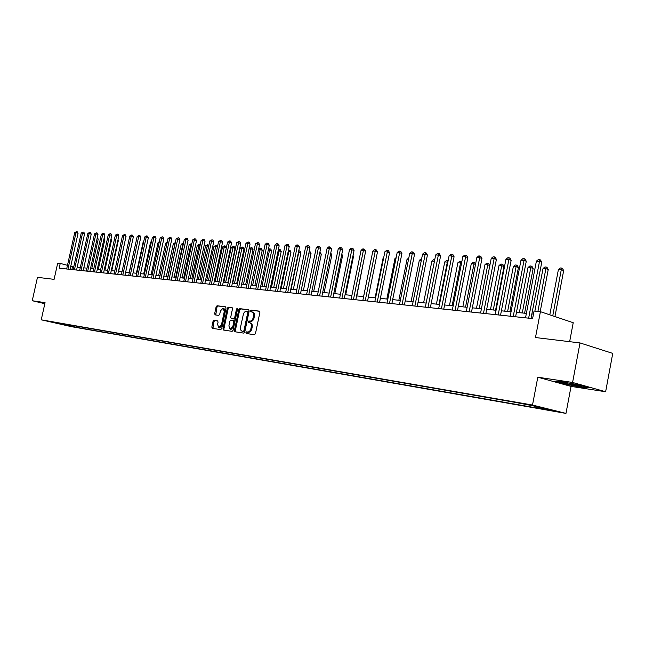 <?xml version="1.0" encoding="UTF-8"?>
<svg xmlns="http://www.w3.org/2000/svg" width="645" height="645" viewBox="0 0 645 645"><rect width="100%" height="100%" fill="white"/><g stroke="black" fill="none" stroke-linecap="round" stroke-linejoin="round"><path stroke-width="0.97" d="M245.922 332.586L246.269 333.489L254.436 334.723L255.46 333.659L259.887 312.422L259.395 311.156L251.179 310.1L250.47 310.85L250.808 311.737L252.727 312.244L253.525 313.599L253.187 317.703C252.566 319.96 251.486 321.097 249.954 321.113L248.906 320.968L248.204 321.71L248.543 322.605L249.704 322.766C251.082 323.266 251.606 324.628 251.276 326.854L250.913 328.619C250.284 330.869 249.204 332.006 247.68 332.006L246.632 331.853L245.922 332.586M250.518 322.992L250.615 323.008C251.985 323.5 252.509 324.854 252.187 327.088L251.816 328.845C251.195 331.103 250.115 332.231 248.583 332.24L247.535 332.078L246.971 333.594M259.677 311.317L252.082 310.342L251.486 311.825M252.179 311.938L253.63 312.486L254.436 313.841L254.098 317.937C253.469 320.194 252.389 321.331 250.857 321.347L249.808 321.202L249.228 322.702M73.53 326.926L67.91 325.685L73.53 326.926M213.979 320.363L213.027 321.395L211.826 327.096L212.278 328.329L220.751 329.619L221.719 328.587L226.04 308.06L225.556 306.827L217.075 305.746L216.123 306.778L214.664 313.663L215.108 314.881L218.744 315.381L219.703 314.349L220.429 310.914L223.081 308.149L224.291 311.43L221.445 324.927L218.808 327.676L217.591 324.362L218.066 322.121L217.615 320.887L213.979 320.363L214.874 320.589L213.93 321.621L212.947 328.434M572.591 382.461L537.801 377.204L571.051 386.395L605.631 391.741L572.591 382.461L580.016 342.93L535.479 337.545L540.413 311.672L534.052 311.027L532.609 318.59L59.163 268.183L60.227 263.41L57.695 263.152L54.091 279.35L37.466 277.334L32.25 300.723L44.819 303.706M537.801 377.204L532.512 405.036L41.24 319.815L45.053 302.658L32.25 300.723M234.401 330.498L234.885 331.764L243.762 333.11L244.761 332.054L249.164 311.043L248.68 309.785L239.763 308.641L238.771 309.705L234.401 330.498L235.312 330.724L235.546 331.861M232.119 331.345L223.468 330.03L222.985 328.773L227.314 308.221L228.282 307.181L231.982 307.649L232.474 308.891L230.717 317.259L231.176 318.509L233.683 318.856L234.659 317.808L236.497 309.052L237.215 308.318L237.537 309.189L233.103 330.296L232.119 331.345M580.016 342.93L612.75 353.396L605.631 391.741M549.403 409.922L556.796 411.575L549.403 409.922M532.512 405.036L565.971 413.405L71.498 326.676L41.24 319.815M76.811 326.201L76.553 327.362L539.728 408.495L534.334 407.156L551.306 410.123L537.366 406.64L514.783 402.295L59.276 323.153M76.553 327.362L58.977 323.371M569.648 341.673L573.22 322.718L540.413 311.672M571.051 386.395L565.971 413.405M73.756 266.796L70.773 266.2M67.475 265.329L60.227 263.41M533.463 314.123L531.867 313.954M526.385 313.389L516.443 312.365M511.042 311.809L501.391 310.817M496.053 310.269L486.693 309.302M481.42 308.762L472.334 307.826M467.125 307.286L458.297 306.383M453.153 305.851L444.582 304.972M439.503 304.448L431.166 303.585M426.151 303.069L418.049 302.239M413.09 301.731L405.221 300.917M400.319 300.409L392.668 299.627M387.822 299.127L380.381 298.361M375.592 297.869L368.36 297.119M363.627 296.636L356.588 295.91M351.904 295.426L345.051 294.725M340.423 294.249L333.763 293.564M329.184 293.088L322.694 292.419M318.162 291.959L311.849 291.306M307.367 290.847L301.223 290.21M296.789 289.758L290.806 289.137M286.42 288.686L280.591 288.089M276.245 287.638L270.569 287.057M266.272 286.614L260.741 286.041M256.492 285.606L251.099 285.05M246.89 284.614L241.641 284.074M237.473 283.647L232.353 283.123M228.233 282.695L223.243 282.188M216.954 281.534L224.242 247.116L222.509 247.003L224.645 245.866L225.492 246.132L226.339 247.761L219.147 281.76L214.293 281.26M210.246 280.849L205.505 280.357M201.498 279.946L196.878 279.47M192.911 279.059L188.405 278.6M184.47 278.189L180.076 277.737M176.182 277.342L171.901 276.899M168.039 276.503L163.854 276.068M160.033 275.673L155.953 275.254M152.164 274.867L148.189 274.456M144.432 274.069L140.554 273.673M136.829 273.286L133.039 272.9M129.355 272.521L125.654 272.142M122.002 271.763L118.398 271.392M114.77 271.021L111.246 270.658M107.659 270.287L104.224 269.933M100.66 269.562L97.306 269.223M93.775 268.852L90.502 268.522M86.994 268.159L83.802 267.828M80.327 267.473L77.207 267.151M71.901 269.537L72.53 266.667M534.334 407.156L533.939 406.044M71.087 325.209L71.635 326.249M64.79 325.048L64.702 324.096M561.561 381.655L553.982 381.139L563.988 383.912L581.524 387.218L589.457 387.822L579.5 385.033L561.561 381.655M248.962 309.947L240.658 308.882L239.674 309.939L235.312 330.724M243.27 331.345L243.971 330.611L247.833 312.188L247.495 311.309L245.245 311.39L243.568 313.349L240.545 327.104C240.222 329.321 240.738 330.675 242.101 331.167L244.181 331.578L244.882 330.837L243.971 330.611M247.559 311.325L248.398 311.543L248.736 312.422L244.882 330.837M242.786 331.337L242.173 331.183M244.181 331.578L243.084 331.409M232.289 307.81L229.185 307.415L228.209 308.463L223.888 328.998L224.113 330.127M232.006 318.719L234.578 319.09L235.562 318.041L237.4 309.294L236.497 309.052M237.57 308.882L237.4 309.294M228.886 325.959L230.144 329.321L232.829 326.539L233.837 321.726L233.369 320.476L230.87 320.122L229.894 321.162L228.886 325.959M230.934 329.514L233.732 326.765L232.829 326.539M233.442 320.492L234.24 320.702L234.74 321.952L233.732 326.765M217.857 321.017L214.874 320.589M219.606 327.878L222.34 325.153L221.445 324.927M223.218 308.181L223.976 308.383L225.186 311.664L222.34 325.153M225.855 306.988L217.962 305.98L217.01 307.02L215.761 314.97M554.942 316.558L563.666 270.586L561.513 269.763L558.401 269.554L549.79 314.825M552.765 315.824L561.585 268.054L562.448 268.385L563.666 270.586M558.401 269.554L560.336 267.973L561.585 268.054M531.012 318.42L541.76 262.217L539.518 261.354L528.642 318.17M536.39 261.161L538.373 259.548L539.623 259.629L539.518 261.354L536.39 261.161L525.53 317.84M539.623 259.629L540.518 259.967L541.76 262.217M540.196 311.648L548.234 269.537L546.073 268.723L543.034 268.522L534.89 311.116M537.922 311.422L546.162 267.038L547.024 267.369L548.234 269.537M543.034 268.522L544.944 266.957L546.162 267.038M524.587 313.204L533.149 268.522L530.988 267.715L528.013 267.514L519.346 312.664M522.305 312.97L531.101 266.046L531.964 266.369L533.149 268.522M528.013 267.514L529.908 265.966L531.101 266.046M509.905 311.696L518.419 267.522L516.25 266.724L513.347 266.53L504.729 311.164M507.623 311.462L516.379 265.079L517.25 265.401L518.419 267.522M513.347 266.53L515.218 264.998L516.379 265.079M515.597 316.784L526.28 261.249L524.03 260.403L513.226 316.526M520.983 260.209L522.934 258.621L524.159 258.693L524.03 260.403L520.983 260.209L510.195 316.203M524.159 258.693L525.054 259.032L526.28 261.249M500.552 315.179L511.154 260.306L508.905 259.467L498.182 314.929M505.93 259.282L507.857 257.71L509.05 257.774L508.905 259.467L505.93 259.282L495.215 314.615M509.05 257.774L509.953 258.113L511.154 260.306M485.854 313.615L496.392 259.387L494.135 258.556L483.484 313.365M491.224 258.371L493.135 256.815L494.304 256.887L494.135 258.556L491.224 258.371L480.59 313.051M494.304 256.887L495.199 257.218L496.392 259.387M495.562 310.221L504.019 266.546L501.85 265.756L499.004 265.563L490.45 309.689M493.28 309.979L501.995 264.127L502.858 264.45L504.019 266.546M499.004 265.563L500.859 264.055L501.995 264.127M471.503 312.083L481.96 258.484L479.711 257.661L469.125 311.833M476.865 257.484L478.751 255.944L479.888 256.017L479.711 257.661L476.865 257.484L466.295 311.535M479.888 256.017L480.791 256.347L481.96 258.484M568.261 382.912L561.884 382.066C560.513 382.13 562.287 382.719 567.205 383.831L581.855 386.234L573.671 383.936M587.619 387.306L581.274 386.831L564.278 383.622L555.756 381.26M479.251 308.536L487.765 264.813L484.984 264.627L476.486 308.254M489.829 265.555L487.765 264.813L487.926 263.208L488.797 263.523L489.853 265.442M484.984 264.627L486.814 263.136L487.926 263.208M465.537 307.125L473.994 263.886L471.277 263.708L462.828 306.851M475.502 264.426L473.994 263.886L474.172 262.297L475.647 263.716M471.277 263.708L473.083 262.225L474.172 262.297M452.121 305.746L460.522 262.983L457.861 262.805L449.468 305.472M461.506 263.329L460.522 262.983L460.715 261.41L461.756 262.039M457.861 262.805L459.651 261.346L460.715 261.41M438.995 304.392L447.34 262.096L444.744 261.926L436.407 304.126M447.824 262.265L447.34 262.096L447.557 260.548L448.122 260.749M444.744 261.926L446.509 260.475L447.557 260.548M434.44 261.233L431.9 261.064L423.62 302.811M431.9 261.064L433.65 259.629L434.738 259.725M434.674 259.701L434.464 261.12M457.474 310.592L467.859 257.605L465.609 256.791L455.096 310.342M462.828 256.621L464.69 255.097L465.803 255.162L465.609 256.791L462.828 256.621L452.33 310.043M465.803 255.162L466.706 255.493L467.859 257.605M443.76 309.132L454.08 256.742L451.822 255.936L441.39 308.882M449.105 255.767L450.952 254.267L452.04 254.332L451.822 255.936L449.105 255.767L438.681 308.592M452.04 254.332L452.935 254.654L454.08 256.742M430.352 307.705L440.6 255.904L438.342 255.106L427.982 307.455M435.681 254.944L437.512 253.453L438.576 253.517L438.342 255.106L435.681 254.944L425.337 307.173M438.576 253.517L439.479 253.84L440.6 255.904M417.242 306.311L427.417 255.081L425.168 254.291L414.872 306.061M422.564 254.13L424.37 252.655L425.41 252.719L425.168 254.291L422.564 254.13L412.284 305.778M425.41 252.719L426.313 253.042L427.417 255.081M404.415 304.94L414.525 254.283L412.276 253.493L402.053 304.69M409.728 253.34L411.51 251.881L412.534 251.945L412.276 253.493L409.728 253.34L399.521 304.424M412.534 251.945L413.437 252.26L414.525 254.283M421.322 260.354L419.331 260.217L411.099 301.521M419.331 260.217L421.628 258.839M391.87 303.61L401.908 253.493L399.658 252.711L389.507 303.352M397.167 252.558L398.933 251.123L399.932 251.179L399.658 252.711L397.167 252.558L387.032 303.094M399.932 251.179L400.835 251.494L401.908 253.493M408.495 259.492L407.019 259.387L398.852 300.264M407.019 259.387L408.793 257.992M379.591 302.303L389.564 252.727L387.314 251.953L377.228 302.045M384.872 251.8L386.621 250.373L387.597 250.437L387.314 251.953L384.872 251.8L374.801 301.787M387.597 250.437L388.5 250.744L389.564 252.727M395.949 258.645L394.966 258.581L386.847 299.022M394.966 258.581L396.151 257.613M367.569 301.022L377.478 251.969L375.229 251.203L365.215 300.772M372.842 251.058L374.568 249.647L375.527 249.704L375.229 251.203L372.842 251.058L362.837 300.514M375.527 249.704L376.422 250.01L377.478 251.969M383.662 257.823L383.162 257.79L375.092 297.813M383.162 257.79L383.767 257.291M355.806 299.764L365.642 251.236L363.393 250.47L353.444 299.514M361.055 250.325L362.772 248.93L363.707 248.986L363.393 250.47L361.055 250.325L351.122 299.272M363.707 248.986L364.602 249.292L365.642 251.236M371.633 257.016L363.578 296.627M344.277 298.538L354.049 250.51L351.807 249.76L341.923 298.288M349.517 249.615L351.211 248.236L352.13 248.293L351.807 249.76L349.517 249.615L339.649 298.046M352.13 248.293L353.025 248.591L354.049 250.51M356.806 295.934L364.457 257.049M332.989 297.337L342.697 249.8L340.455 249.059L330.643 297.087M338.214 248.914L339.891 247.551L340.786 247.607L340.455 249.059L338.214 248.914L328.41 296.853M340.786 247.607L341.681 247.906L342.697 249.8M345.696 294.789L353.516 256.371L352.896 256.162M353.041 255.476L353.516 256.371M334.811 293.668L342.576 255.63L341.568 255.299M341.802 254.17L342.576 255.63M324.137 292.572L331.853 254.904L330.474 254.453M330.764 253.05L331.853 254.904M313.672 291.492L321.331 254.194L319.597 253.63M319.88 252.235L321.331 254.194M303.4 290.435L311.019 253.493L308.939 252.824M309.221 251.437L310.076 251.719L311.019 253.493M293.33 289.395L300.901 252.808L298.466 252.098M291.089 289.17L299.111 250.776L299.965 251.05L300.901 252.808M283.445 288.38L290.968 252.139L288.202 251.413M281.212 288.154L288.831 251.453L289.194 250.123L290.048 250.389L290.968 252.139M288.484 250.075L289.194 250.123M273.746 287.38L281.22 251.477L278.132 250.736M271.521 287.154L279.083 250.8L279.454 249.478L280.309 249.752L281.22 251.477M278.35 249.704L279.454 249.478M264.232 286.404L271.65 250.832L268.256 250.075M261.999 286.17L269.521 250.155L269.9 248.849L270.755 249.115L271.65 250.832M268.393 249.405L269.9 248.849M254.88 285.445L262.257 250.196L258.564 249.422M252.663 285.211L260.137 249.526L260.524 248.228L261.37 248.502L262.257 250.196M258.629 249.115L260.524 248.228M245.705 284.493L253.033 249.567L250.921 248.906L249.091 248.785L241.673 284.082M243.496 284.268L250.921 248.906L251.308 247.624L252.155 247.89L253.033 249.567M249.091 248.785L251.308 247.624M236.699 283.566L243.979 248.954L241.867 248.301L240.077 248.18L232.708 283.155M234.49 283.34L241.867 248.301L242.262 247.027L243.109 247.293L243.979 248.954M240.077 248.18L242.262 247.027M227.846 282.655L235.078 248.357L232.974 247.704L231.216 247.583L223.888 282.252M225.637 282.429L232.974 247.704L233.377 246.446L234.224 246.704L235.078 248.357M231.216 247.583L233.377 246.446M222.509 247.003L215.228 281.357M226.339 247.761L224.242 247.116L224.645 245.866M208.416 280.656L215.656 246.543L213.963 246.43L206.722 280.486M217.413 247.075L215.656 246.543L216.075 245.302L217.494 246.688M213.963 246.43L216.075 245.302M200.023 279.793L207.222 245.979L205.553 245.866L198.37 279.624M208.633 246.406L207.222 245.979L207.642 244.753L208.803 245.624M205.553 245.866L207.642 244.753M191.783 278.946L198.934 245.422L197.297 245.31L190.154 278.777M200.015 245.745L198.934 245.422L199.361 244.205L200.264 244.592M197.297 245.31L199.361 244.205M183.68 278.108L190.791 244.874L189.178 244.761L182.075 277.947M191.549 245.1L190.791 244.874L191.218 243.665L191.815 243.85M189.178 244.761L191.218 243.665M321.928 296.16L331.57 249.107L329.329 248.365L319.581 295.91M327.136 248.228L328.797 246.882L329.676 246.93L329.329 248.365L327.136 248.228L317.405 295.676M329.676 246.93L330.571 247.228L331.57 249.107M311.092 295.007L320.662 248.43L318.436 247.696L308.753 294.757M316.284 247.559L317.929 246.221L318.783 246.277L318.436 247.696L316.284 247.559L306.609 294.531M318.783 246.277L319.678 246.567L320.662 248.43M300.465 293.878L309.979 247.761L307.754 247.035L298.135 293.628M305.641 246.906L307.27 245.576L308.117 245.632L307.754 247.035L305.641 246.906L296.039 293.402M308.117 245.632L309.003 245.922L309.979 247.761M290.057 292.766L299.506 247.108L297.281 246.39L287.726 292.516M295.208 246.261L296.821 244.947L297.651 244.995L297.281 246.39L295.208 246.261L285.671 292.298M297.651 244.995L298.538 245.285L299.506 247.108M279.841 291.677L289.226 246.471L287.009 245.753L277.519 291.435M284.985 245.624L286.582 244.326L287.388 244.374L287.009 245.753L284.985 245.624L275.504 291.217M287.388 244.374L288.275 244.665L289.226 246.471M269.828 290.613L279.156 245.842L276.939 245.132L267.514 290.363M274.947 245.003L276.528 243.721L277.326 243.77L276.939 245.132L274.947 245.003L265.538 290.153M277.326 243.77L278.213 244.052L279.156 245.842M260.008 289.565L269.271 245.221L267.062 244.519L257.694 289.323M265.111 244.399L266.675 243.125L267.457 243.173L267.062 244.519L265.111 244.399L255.759 289.113M267.457 243.173L268.336 243.455L269.271 245.221M250.373 288.541L259.572 244.616L257.371 243.923L248.067 288.299M255.452 243.802L257.774 242.584L257.371 243.923L255.452 243.802L246.164 288.089M257.774 242.584L258.653 242.867L259.572 244.616M240.916 287.533L250.058 244.028L247.857 243.334L238.618 287.291M245.979 243.213L248.269 242.012L247.857 243.334L245.979 243.213L236.747 287.089M248.269 242.012L249.147 242.286L250.058 244.028M231.636 286.549L240.722 243.439L238.529 242.754L229.346 286.299M236.683 242.641L238.94 241.448L238.529 242.754L236.683 242.641L227.508 286.106M238.94 241.448L239.819 241.722L240.722 243.439M222.525 285.574L231.547 242.875L229.362 242.189L220.243 285.332M227.556 242.077L229.789 240.891L229.362 242.189L227.556 242.077L218.437 285.138M229.789 240.891L230.66 241.166L231.547 242.875M213.584 284.622L222.549 242.31L220.372 241.633L211.302 284.381M218.591 241.52L220.8 240.351L220.372 241.633L218.591 241.52L209.536 284.195M220.8 240.351L221.67 240.617L222.549 242.31M204.804 283.687L213.713 241.762L211.536 241.085L202.53 283.445M209.786 240.98L211.971 239.819L211.536 241.085L209.786 240.98L200.797 283.26M211.971 239.819L212.842 240.085L213.713 241.762M196.177 282.768L205.029 241.214L202.861 240.553L193.911 282.526M201.143 240.448L203.304 239.295L202.861 240.553L201.143 240.448L192.21 282.349M203.304 239.295L204.167 239.561L205.029 241.214M187.703 281.865L196.499 240.682L194.339 240.029L185.454 281.631M192.653 239.924L194.79 238.779L194.339 240.029L192.653 239.924L183.777 281.454M194.79 238.779L195.653 239.045L196.499 240.682M179.383 280.986L188.122 240.166L185.97 239.505L177.133 280.744M184.317 239.408L186.421 238.271L185.97 239.505L184.317 239.408L175.488 280.567M186.421 238.271L187.284 238.537L188.122 240.166M171.207 280.115L179.891 239.65L177.746 238.997L168.966 279.874M176.117 238.9L178.197 237.771L177.746 238.997L176.117 238.9L167.353 279.704M178.197 237.771L179.06 238.037L179.891 239.65M163.169 279.253L171.804 239.142L169.667 238.497L160.936 279.019M168.063 238.4L170.119 237.287L169.667 238.497L168.063 238.4L159.347 278.85M170.119 237.287L170.981 237.545L171.804 239.142M175.714 277.294L182.777 244.334L181.197 244.229L174.134 277.124M183.228 244.471L182.777 244.334L183.494 243.23M181.197 244.229L183.212 243.141M155.276 278.414L163.854 238.65L161.718 238.005L153.05 278.18M160.145 237.908L162.185 236.804L161.718 238.005L160.145 237.908L151.486 278.011M162.185 236.804L163.032 237.062L163.854 238.65M167.877 276.487L174.9 243.802L173.344 243.697L166.329 276.326M175.053 243.85L175.287 242.778M173.344 243.697L175.319 242.625M147.512 277.592L156.034 238.158L153.913 237.529L145.294 277.35M152.365 237.433L154.373 236.336L153.913 237.529L152.365 237.433L143.754 277.189M154.373 236.336L155.227 236.586L156.034 238.158M167.015 243.278L165.628 243.181L158.654 275.536M165.628 243.181L167.265 242.093M139.876 276.778L148.35 237.683L146.23 237.054L137.667 276.544M144.714 236.957L146.705 235.868L146.23 237.054L144.714 236.957L136.16 276.382M146.705 235.868L147.552 236.126L148.35 237.683M159.105 242.746L158.033 242.673L151.099 274.754M158.033 242.673L159.347 241.601M132.37 275.979L140.795 237.215L138.683 236.586L130.169 275.746M137.183 236.489L139.159 235.417L138.683 236.586L137.183 236.489L128.686 275.584M139.159 235.417L139.997 235.667L140.795 237.215M151.325 242.222L150.567 242.173L143.674 273.996M150.567 242.173L151.502 241.407M124.993 275.189L133.362 236.747L131.258 236.126L122.8 274.955M129.79 236.038L131.733 234.965L131.258 236.126L129.79 236.038L121.341 274.802M131.733 234.965L132.58 235.215L133.362 236.747M143.682 241.706L143.214 241.681L136.369 273.238M143.214 241.681L143.787 241.214M117.737 274.415L126.049 236.296L123.953 235.675L115.544 274.181M122.51 235.586L124.437 234.522L123.953 235.675L122.51 235.586L114.109 274.028M124.437 234.522L125.275 234.772L126.049 236.296M136.16 241.206L129.177 272.496M110.593 273.657L118.857 235.844L116.769 235.232L108.416 273.424M115.35 235.143L117.253 234.087L116.769 235.232L115.35 235.143L106.997 273.278M117.253 234.087L118.091 234.337L118.857 235.844M103.571 272.908L111.787 235.401L109.698 234.796L101.394 272.682M108.304 234.707L110.19 233.659L109.698 234.796L108.304 234.707L100.007 272.529M110.19 233.659L111.021 233.909L111.787 235.401M118.632 271.416L125.057 240.859M96.653 272.174L104.821 234.965L102.749 234.361L94.493 271.94M101.37 234.28L103.24 233.24L102.749 234.361L101.37 234.28L93.122 271.795M103.24 233.24L104.071 233.482L104.821 234.965M111.746 270.707L118.358 240.456L117.882 240.319M118.003 239.763L118.358 240.456M89.857 271.448L97.975 234.538L95.903 233.942L87.696 271.222M94.549 233.861L96.395 232.829L95.903 233.942L94.549 233.861L86.349 271.077M96.395 232.829L97.226 233.071L97.975 234.538M104.974 270.005L111.545 239.996L110.827 239.787M111.013 238.94L111.545 239.996M98.306 269.32L104.837 239.545L103.877 239.271M104.127 238.142L104.837 239.545M91.735 268.642L98.234 239.093L97.048 238.755M97.298 237.61L98.234 239.093M83.157 270.739L91.227 234.119L89.163 233.522L81.012 270.505M87.833 233.442L89.663 232.418L89.163 233.522L87.833 233.442L79.69 270.368M89.663 232.418L90.485 232.66L91.227 234.119M76.57 270.037L84.592 233.708L82.536 233.119L74.425 269.803M81.222 233.03L83.036 232.023L82.536 233.119L81.222 233.03L73.127 269.666M83.036 232.023L83.858 232.256L84.592 233.708M70.079 269.344L78.053 233.297L76.005 232.708L67.951 269.118M74.715 232.635L76.505 231.628L76.005 232.708L74.715 232.635L66.669 268.981M76.505 231.628L77.327 231.861L78.053 233.297M248.583 332.24L247.68 332.006M251.816 328.845L250.913 328.619M252.187 327.088L251.276 326.854M249.808 321.202L248.906 320.968M250.857 321.347L249.954 321.113M254.098 317.937L253.187 317.703M254.461 316.179L253.558 315.945M252.082 310.342L251.179 310.1M247.535 332.078L246.632 331.853M239.674 309.939L238.771 309.705M240.658 308.882L239.763 308.641M248.736 312.422L247.833 312.188M223.888 328.998L222.985 328.773M228.209 308.463L227.314 308.221M229.185 307.415L228.282 307.181M234.578 319.09L233.683 318.856M235.562 318.041L234.659 317.808M234.74 321.952L233.837 321.726M225.186 311.664L224.291 311.43M215.559 313.889L214.664 313.663M217.01 307.02L216.123 306.778M217.962 305.98L217.075 305.746M212.721 327.321L211.826 327.096M213.93 321.621L213.027 321.395M250.615 323.008L249.865 322.814M248.398 311.543L247.535 311.317M243.004 331.393L242.101 331.167M231.047 329.547L230.144 329.321M234.272 320.702L233.417 320.484M219.711 327.902L218.808 327.676M581.322 385.775L581.855 386.234"/></g></svg>
